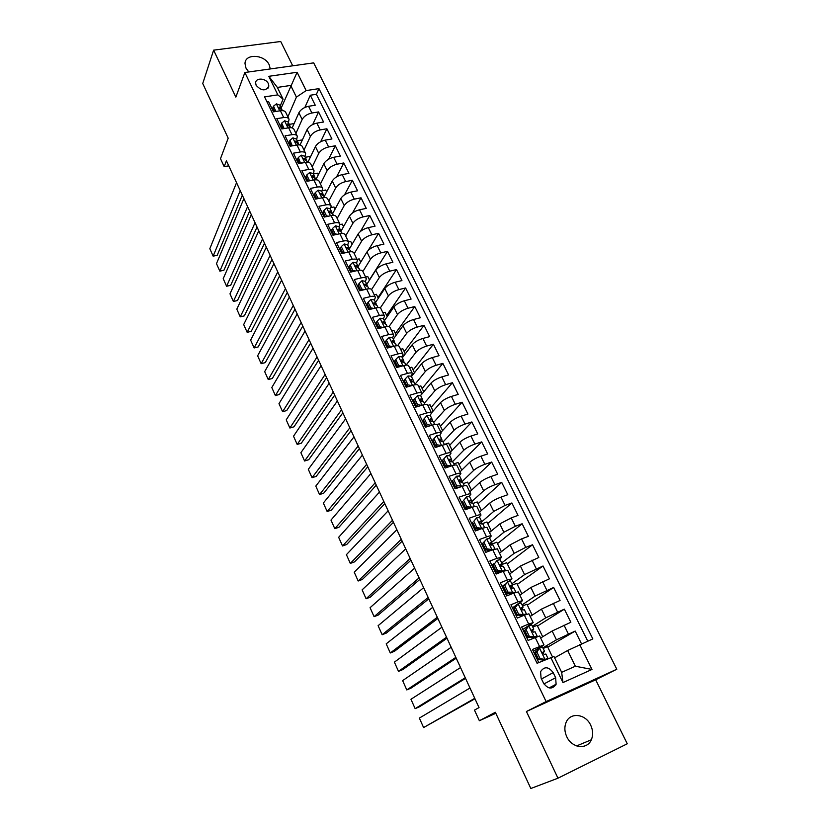 <?xml version="1.0" encoding="UTF-8"?>
<svg xmlns="http://www.w3.org/2000/svg" width="830" height="830" viewBox="0 0 830 830"><rect width="100%" height="100%" fill="white"/><g stroke="black" fill="none" stroke-linecap="round" stroke-linejoin="round"><path stroke-width="1.25" d="M270.269 68.952L269.242 64.927C264.739 54.375 244.943 53.193 245.006 63.599L245.991 68.143L248.772 71.961M566.745 736.687C571.787 748.172 587.184 750.05 591.323 739.789C593.263 735.183 593.056 730.317 590.711 725.213C585.586 713.686 570.023 711.943 566.029 722.567C564.276 727.038 564.514 731.738 566.745 736.687M256.148 85.355C261.585 91.103 265.818 91.331 268.847 86.05L268.308 83.581C265.942 78.01 255.578 77.46 255.63 82.948L256.148 85.355M292.71 65.809L280.716 41.5L213.632 50.153L202.738 83.508L228.188 138.185L220.5 158.665L224.173 166.654L228.769 165.834M616.804 669.239L313.688 62.873L244.881 72.501L546.119 701.578L616.804 669.239L595.681 679.791L526.428 711.507L557.967 778.198L627.262 743.784L595.681 679.791M557.967 778.198L530.827 788.5L495.354 712.285L479.367 720.731L495.821 713.292M266.959 101.893L268.609 101.633L273.516 111.832L280.384 110.743L283.684 117.549C286.537 117.165 288.321 117.715 289.048 119.23L288.435 122.622M283.684 117.549L276.805 118.659L281.764 128.951L288.643 127.81L291.963 134.678C294.826 134.263 296.601 134.792 297.306 136.265L296.663 139.596M291.963 134.678L285.084 135.84L290.085 146.236L296.974 145.032L300.336 151.973C303.189 151.537 304.963 152.035 305.648 153.467L304.973 156.746M300.336 151.973L293.436 153.187L298.489 163.686L305.388 162.431L308.781 169.434C311.644 168.978 313.408 169.445 314.072 170.835L313.356 174.051M308.781 169.434L301.881 170.71L306.976 181.303L313.885 179.996L317.309 187.072C320.173 186.584 321.936 187.02 322.58 188.379L321.822 191.533M317.309 187.072L310.399 188.41L315.556 199.107L322.465 197.737L325.931 204.875C328.794 204.367 330.537 204.771 331.17 206.089L330.371 209.181M325.931 204.875L319 206.276L324.208 217.076L331.139 215.644L334.625 222.865C337.499 222.326 339.231 222.689 339.844 223.965L339.003 226.995M334.625 222.865L327.694 224.318L332.955 235.232L339.885 233.738L343.413 241.032C346.286 240.461 348.019 240.793 348.61 242.028L347.718 244.995M343.413 241.032L336.472 242.547L341.784 253.565L348.725 252.009L352.283 259.375C355.157 258.784 356.879 259.074 357.45 260.267L356.516 263.172M352.283 259.375L345.342 260.952L350.706 272.084L357.657 270.466L361.247 277.905C364.121 277.282 365.843 277.542 366.393 278.693L365.408 281.526M361.247 277.905L354.296 279.544L359.712 290.791L366.673 289.11L370.305 296.621C373.178 295.968 374.88 296.196 375.409 297.306L374.392 300.066M370.305 296.621L363.343 298.333L368.811 309.694L375.783 307.94L379.445 315.525C382.329 314.85 384.02 315.037 384.529 316.095L383.46 318.782M379.445 315.525L372.483 317.299L378.003 328.773L384.975 326.958L388.689 334.625C391.573 333.919 393.254 334.065 393.742 335.081L392.621 337.696M388.689 334.625L381.707 336.472L387.299 348.061L394.271 346.183L398.016 353.922C400.9 353.175 402.581 353.29 403.038 354.265L401.876 356.807M398.016 353.922L391.034 355.831L396.678 367.545L403.671 365.594L407.447 373.417C410.331 372.639 412.002 372.712 412.437 373.635L411.224 376.104M407.447 373.417L400.465 375.399L406.161 387.237L413.153 385.203L416.971 393.109C419.866 392.31 421.516 392.341 421.931 393.213L420.665 395.599M416.971 393.109L409.979 395.163L415.737 407.125L422.74 405.03L426.599 413.008C429.494 412.178 431.133 412.168 431.527 412.987L430.199 415.311M426.599 413.008L419.596 415.135L425.417 427.222L432.43 425.053L436.331 433.115C439.226 432.254 440.844 432.202 441.218 432.97L439.827 435.231M436.331 433.115L429.318 435.325L435.2 447.536L442.214 445.285L446.156 453.439C449.051 452.537 450.669 452.443 451.012 453.17L449.528 455.369M446.156 453.439L439.143 455.712L445.088 468.058L452.111 465.734L456.095 473.971C458.99 473.038 460.588 472.903 460.899 473.567L459.322 475.735M456.095 473.971L449.072 476.327L455.079 488.797L462.103 486.401L466.128 494.732C469.023 493.757 470.62 493.58 470.901 494.192L469.189 496.34M466.128 494.732L459.104 497.16L465.174 509.765L472.208 507.286L476.275 515.7C479.169 514.693 480.746 514.476 481.016 515.025L479.118 517.183M476.275 515.7L469.251 518.221L475.383 530.961L482.417 528.399L486.536 536.906C489.43 535.858 490.997 535.589 491.225 536.087L489.088 538.297M486.536 536.906L479.501 539.5L485.706 552.386L492.74 549.73L496.9 558.331L501.548 557.376L499.079 559.679M496.9 558.331L489.856 561.018L496.133 574.038L503.177 571.299L507.379 579.994L511.986 578.894L509.018 581.374M507.379 579.994L500.334 582.764L506.674 595.93L513.718 593.108L517.972 601.895L522.537 600.64L518.802 603.462M517.972 601.895L510.927 604.748L517.329 618.06L524.384 615.154L528.679 624.036L533.202 622.635L522.827 629.451M528.679 624.036L521.634 626.982L528.108 640.428L539.656 635.936L543.961 644.827M581.519 643.852L575.2 631.07L547.748 647.151M540.652 637.99L552.147 631.018L570.853 622.272L564.359 609.147L537.487 626.017M530.204 616.441L541.451 609.127L560.063 600.443L553.641 587.453L527.33 605.112M519.86 595.131L530.868 587.484L549.387 578.842L543.028 565.998L517.277 584.413M509.63 574.038L520.4 566.06L538.826 557.47L532.538 544.76L507.327 563.923M499.515 553.174L510.045 544.874L521.562 538.888L528.368 536.336L522.153 523.751L497.481 543.64M489.493 532.518L499.805 523.906L511.228 517.899L518.034 515.409L511.882 502.97L487.729 523.564M479.574 512.079L489.659 503.156C492.439 500.947 496.216 498.934 500.998 497.118L507.794 494.711L501.714 482.396L478.08 503.696M469.77 491.848L479.626 482.624C482.355 480.352 486.1 478.329 490.872 476.555L497.668 474.231L491.651 462.051L468.525 484.014M460.059 471.814L469.697 462.31C472.374 459.976 476.088 457.942 480.861 456.21L487.656 453.958L481.69 441.902L459.063 464.541M450.441 451.997L459.872 442.203C462.497 439.807 466.19 437.763 470.942 436.082L477.738 433.903L471.834 421.962L449.694 445.254M440.927 432.378L450.151 422.294C452.724 419.845 456.386 417.791 461.138 416.152L467.923 414.046L462.082 402.228L440.419 426.163M431.507 412.946L440.523 402.602C443.054 400.091 446.685 398.026 451.427 396.429L458.202 394.395L452.423 382.703L431.237 407.25M421.65 394.364L430.998 383.097C433.478 380.534 437.078 378.47 441.819 376.903L448.594 374.942L442.867 363.374L422.148 388.523M411.452 376.571L421.567 363.799C423.995 361.175 427.575 359.1 432.306 357.585L439.07 355.686L433.405 344.232L413.143 369.983M402.343 357.772L412.23 344.699C414.616 342.012 418.164 339.937 422.885 338.453L429.65 336.627L424.037 325.287L404.22 351.619M393.316 339.148L402.986 325.785C405.331 323.046 408.858 320.961 413.568 319.519L420.322 317.755L414.772 306.529L395.391 333.432M384.394 320.712L393.835 307.058C396.138 304.268 399.635 302.182 404.335 300.771L411.089 299.08L405.59 287.958L386.645 315.421M375.544 302.452L384.778 288.518C387.029 285.686 390.505 283.58 395.194 282.21L401.938 280.582L396.501 269.574L377.982 297.586M366.787 284.368L375.803 270.155C378.024 267.281 381.468 265.164 386.147 263.836L392.891 262.27L387.496 251.366L369.392 279.907M358.093 266.492L366.922 251.988C369.101 249.052 372.514 246.935 377.194 245.639L383.927 244.134L378.584 233.334L368.178 250.453M349.43 248.886L358.124 233.987C360.262 231.01 363.654 228.883 368.323 227.628L375.046 226.175L369.765 215.489L360.428 231.456M340.85 231.446L349.42 216.163C351.505 213.134 354.887 211.007 359.535 209.782L366.258 208.392L361.029 197.81L352.511 212.957M332.55 213.829L340.788 198.505C342.842 195.434 346.193 193.307 350.841 192.114L357.554 190.786L352.366 180.297L344.554 194.78M324.24 196.534L332.249 181.023C334.262 177.911 337.592 175.773 342.23 174.622L348.932 173.346L343.796 162.96L336.575 176.873M315.971 179.456L323.793 163.718C325.765 160.553 329.064 158.416 333.691 157.285L340.393 156.071L335.31 145.79L328.607 159.204M307.909 162.275L315.41 146.568C317.351 143.362 320.629 141.214 325.246 140.125L331.938 138.963L326.896 128.775L320.66 141.743M300.035 144.991L307.11 129.584C309.009 126.336 312.267 124.189 316.873 123.12L323.555 122.02L318.564 111.925L312.744 124.5M342.904 253.306L340.414 248.139L341.296 246.603L343.942 252.092L346.235 252.569M351.598 271.327L351.204 271.97M360.365 289.525L359.649 290.666M369.226 307.909L368.489 309.019M378.169 326.47L377.422 327.56M387.205 345.218L386.438 346.276M396.325 364.152L395.547 365.19M405.548 383.273L404.739 384.29M414.855 402.592L414.035 403.588M424.265 422.107L423.425 423.072M433.768 441.83L432.907 442.764M443.365 461.739L442.483 462.652M453.066 481.867L452.163 482.749M462.87 502.202L461.947 503.053M472.768 522.744L471.824 523.574M490.499 550.57L485.861 549.906L482.78 543.515L486.837 538.94L481.815 544.304M494.203 563.466L491.9 565.251M505.408 584.009L502.098 586.426M516.54 605.008L512.411 607.83M479.367 720.731L474.48 710.107L479.035 707.585L226.424 160.771L224.173 166.654M555.644 677.705L553.185 672.642C548.537 666.532 544.335 666.2 540.579 671.657L541.067 678.037L543.526 683.142C548.122 689.242 552.324 689.616 556.11 684.252L555.644 677.705L543.951 683.941M283.072 99.164L277.822 94.869L264.552 96.871L537.072 663.295L553.963 656.478L561.671 672.341L575.356 666.22L567.647 650.492L592.827 638.903L318.959 88.644L306.146 90.584L296.414 97.12L290.697 85.449L277.365 87.42L283.072 99.164L280.291 105.794M277.822 94.869L268.816 76.308L297.099 72.272L306.146 90.584M579.734 644.63L591.987 669.447L562.958 682.571L550.715 657.329M295.916 133.391L302.162 119.468C304.05 116.2 307.287 114.042 311.893 113.005L318.564 111.925M292.181 127.924L298.883 112.756L302.162 119.468M304.019 150.085L310.42 136.359C312.339 133.132 315.597 130.984 320.214 129.905L326.896 128.775M312.184 166.944L318.751 153.405C320.702 150.22 323.99 148.082 328.618 146.972L335.31 145.79M320.442 183.949L327.165 170.617C329.157 167.484 332.467 165.336 337.094 164.195L343.796 162.96M328.763 201.119L335.652 187.995C337.686 184.903 341.026 182.766 345.664 181.594L352.366 180.297M337.177 218.466L344.232 205.55C346.297 202.499 349.658 200.362 354.306 199.159L361.029 197.81M345.664 235.969L352.895 223.27C355.001 220.261 358.384 218.134 363.042 216.9L369.765 215.489M354.234 253.638L361.631 241.167C363.779 238.2 367.192 236.083 371.861 234.807L378.584 233.334M362.886 271.483L370.46 259.23C372.66 256.314 376.083 254.208 380.763 252.901L387.496 251.366M371.612 289.514L379.383 277.479C381.613 274.616 385.068 272.51 389.758 271.161L396.501 269.574M380.306 307.909L388.388 295.905C390.66 293.094 394.146 290.998 398.846 289.618L405.59 287.958M388.948 326.647L397.487 314.529C399.801 311.758 403.307 309.673 408.018 308.252L414.772 306.529M397.549 345.716L406.669 333.328C409.034 330.61 412.572 328.524 417.283 327.072L424.037 325.287M387.122 347.708L387.901 346.65M406.088 365.117L415.955 352.314C418.362 349.658 421.92 347.583 426.641 346.079L433.405 344.232M396.003 366.144L396.792 365.107M415.114 384.145L425.323 371.498C427.782 368.894 431.372 366.829 436.092 365.293L442.867 363.374M404.967 384.757L405.766 383.74M424.348 403.214L434.796 390.878C437.296 388.326 440.906 386.272 445.648 384.695L452.423 382.703M433.685 422.47L444.361 410.456C446.903 407.966 450.555 405.912 455.297 404.293L462.082 402.228M443.106 441.923L454.031 430.231C456.625 427.803 460.297 425.759 465.049 424.099L471.834 421.962M452.547 461.656L463.794 450.213C466.439 447.847 470.133 445.803 474.895 444.102L481.69 441.902M461.667 481.981L473.66 470.413C476.347 468.099 480.082 466.066 484.855 464.323L491.651 462.051M471.554 501.849L483.631 490.81C486.37 488.559 490.136 486.546 494.908 484.751L501.714 482.396M481.597 521.904L493.705 511.425L505.076 505.397L511.882 502.97M491.682 542.218L503.883 532.269L515.347 526.272L522.153 523.751M501.704 562.906L514.175 553.32L525.732 547.354L532.538 544.76M511.83 583.812L524.581 574.599L543.028 565.998M522.06 604.935L535.091 596.116L553.641 587.453M532.404 626.277L545.715 617.852L564.359 609.147M538.763 662.558L532.455 649.454L543.982 644.858L533.348 651.311M542.851 647.846L556.453 639.837L575.2 631.07M587.744 641.134L316.406 94.298L310.316 95.232L304.869 107.454M298.883 112.756C300.751 109.477 303.988 107.319 308.584 106.282L315.255 105.234L310.316 95.232M554.616 657.837L567.647 650.492M526.428 711.507L546.119 701.578M213.632 50.153L235.845 97.12L244.881 72.501M281.287 107.838L297.099 72.272M287.896 116.854L296.414 97.12M552.469 656.872L547.489 646.601L543.152 648.479M542.696 636.745L537.135 625.291L532.798 627.107M532.206 615.144L526.894 604.199L522.558 605.973M533.171 622.583L528.918 613.806L524.384 615.154M521.821 593.772L516.758 583.334L512.432 585.046M510.585 585.773L512.172 588.148L513.812 587.931M522.506 600.578L518.304 591.914L513.718 593.108M511.55 572.617L506.725 562.678L502.057 564.473M511.954 578.821L507.794 570.262L503.177 571.299M501.393 551.691L496.797 542.229L491.744 544.117M501.507 557.293L497.409 548.838L492.74 549.73M491.329 530.982L486.961 521.987L482.251 523.699M491.184 535.993L487.127 527.641C486.878 527.112 485.311 527.372 482.417 528.399M481.379 510.481L477.229 501.953L472.913 503.478M480.954 514.922L476.96 506.663C476.679 506.082 475.102 506.29 472.208 507.286M471.523 490.198L467.601 482.126L463.285 483.6M470.849 494.068L466.896 485.913C466.595 485.28 464.997 485.446 462.103 486.401M461.771 470.122L458.067 462.497L453.761 463.918M460.837 473.442L456.936 465.381C456.604 464.696 454.996 464.81 452.111 465.734M452.122 450.254L448.625 443.064L444.32 444.444M450.939 453.024L447.08 445.067C446.727 444.32 445.108 444.392 442.214 445.285M442.566 430.583L439.288 423.819L436.933 424.545M441.145 432.824L437.327 424.96C436.954 424.161 435.314 424.192 432.43 425.053M433.115 411.109L430.033 404.77L427.855 405.424M431.444 412.832L427.678 405.05C427.274 404.21 425.624 404.2 422.74 405.03M423.746 391.833L420.872 385.898L418.694 386.531M421.848 393.046L418.123 385.359C417.698 384.466 416.038 384.415 413.153 385.203M414.481 372.743L411.794 367.223L409.626 367.835M412.354 373.459L408.661 365.864C408.215 364.92 406.555 364.837 403.671 365.594M405.299 353.85L402.82 348.725L400.641 349.316M402.944 354.078L399.303 346.567C398.836 345.581 397.155 345.446 394.271 346.183M396.221 335.144L393.918 330.402L391.75 330.973M393.638 334.884L390.038 327.466C389.55 326.429 387.859 326.263 384.975 326.958M387.226 316.614L385.11 312.267L382.941 312.817M384.425 315.888L380.877 308.553C380.358 307.474 378.656 307.276 375.783 307.94M378.314 298.271L376.384 294.297L374.216 294.826M375.305 297.088L371.788 289.836C371.259 288.716 369.547 288.467 366.673 289.11M369.495 280.104L367.742 276.494L365.574 277.013M366.279 278.475L362.803 271.306C362.243 270.134 360.531 269.854 357.657 270.466M360.76 262.124L359.183 258.877L357.014 259.365M357.336 260.039L353.902 252.953C353.321 251.739 351.598 251.428 348.725 252.009M352.107 244.311L350.696 241.416L348.538 241.883M348.486 241.789L345.093 234.786C344.492 233.531 342.759 233.189 339.885 233.738M343.537 226.663L342.302 224.121L339.958 224.608M339.729 223.716L336.368 216.796C335.745 215.499 334.002 215.115 331.139 215.644M335.05 209.191L333.982 206.981L331.16 207.552M331.046 205.83L327.726 198.982C327.093 197.644 325.339 197.229 322.465 197.737M326.647 191.875L325.733 190.008L322.248 190.693M322.455 188.109L319.166 181.334C318.513 179.965 316.749 179.519 313.885 179.996M318.315 174.736L317.568 173.19L313.387 173.978M313.948 170.565L310.7 163.873C310.026 162.462 308.252 161.975 305.388 162.431M310.067 157.752L309.476 156.538L305.233 157.295M305.513 153.187L302.307 146.568C301.612 145.115 299.838 144.607 296.974 145.032M301.902 140.924L301.456 140.031L297.223 140.758M297.171 135.975L293.996 129.428C293.281 127.945 291.496 127.405 288.643 127.81M293.799 124.261L293.519 123.67L289.286 124.365M316.406 94.298L318.959 88.644M288.902 118.929L285.759 112.455C285.032 110.94 283.238 110.369 280.384 110.743M561.671 672.341L562.958 682.571M575.356 666.22L591.987 669.447M268.816 76.308L277.365 87.42M549.232 687.946L555.789 684.989M536.854 651.986L535.454 652.816L538.141 649.008L539.614 648.085L536.854 651.986L540.123 658.75L545.051 659.331L547.644 658.667M545.051 659.331L543.629 660.14L544.874 659.881M474.76 698.321L423.591 727.557L474.968 698.777M539.614 648.085L542.478 647.089L544.522 651.311M469.988 688.008L419.358 718.085L423.591 727.557M536.46 651.384L534.022 652.712M535.454 652.816L538.712 659.56L540.123 658.75M543.629 660.14L538.712 659.56M536.107 657.049L537.228 656.478M542.581 653.521L544.532 651.332L542.488 652.39L544.283 654.497L545.839 654.019L547.893 658.263M537.301 659.508L538.4 658.927M537.135 656.291L536.024 656.872M526.064 629.607L524.695 630.478L528.824 625.779L526.064 629.607L529.291 636.299L534.209 636.901L537.083 635.956L536.709 636.797M534.209 636.901L532.818 637.751L534.24 637.284L533.96 637.948M465.257 677.747L415.145 708.654L419.337 706.838L465.547 678.401M528.824 625.779L531.719 624.876L533.742 629.047M460.536 667.538L410.954 699.265L415.145 708.654M524.913 630.167L523.533 630.935M524.695 630.478L527.911 637.15L529.291 636.299M532.818 637.751L527.911 637.15M525.639 635.292L526.728 634.711M532.051 631.609L533.752 629.078L531.667 630.074L533.462 632.138L535.039 631.765M526.78 637.658L527.87 637.067M526.614 634.452L525.525 635.054M515.378 607.467L514.04 608.38L516.748 604.717L518.159 603.711L515.378 607.467L518.574 614.086L523.481 614.719L526.386 613.868L526.23 614.428M523.481 614.719L522.122 615.611L523.471 615.528M455.846 657.381L406.783 689.927L410.975 688.153L456.23 658.211M518.159 603.711L521.084 602.943M451.178 647.276L402.633 680.621L406.783 689.927M514.237 608.774L513.158 609.396M514.04 608.38L517.225 614.978L518.574 614.086M522.122 615.611L517.225 614.978M515.264 613.764L516.353 613.173M521.738 609.832L523.097 607.072L520.97 607.996L522.765 610.019L524.363 609.728M516.364 616.047L518.034 615.082M516.198 612.851L515.129 613.474M504.816 585.575L507.607 581.882L504.816 585.575L507.97 592.122L515.752 592.35M512.867 592.765L511.539 593.709L512.992 593.398M446.53 637.212L398.504 671.366L402.685 669.634L446.997 638.229M507.607 581.882L510.554 581.187L512.525 585.254M441.902 627.21L394.385 662.143L398.504 671.366M503.955 587.443L502.897 588.076M503.509 586.53L506.653 593.056L507.97 592.122M511.539 593.709L506.653 593.056M505.014 592.464L506.082 591.863M511.643 588.159L512.546 585.295L510.917 585.534M506.072 594.664L508.323 593.284M505.895 591.479L504.837 592.112M494.369 563.912L497.17 560.292L494.369 563.912L497.492 570.386L502.368 571.061L505.325 570.532M502.368 571.061L501.071 572.036L502.15 571.704M437.306 617.25L390.287 652.971L394.468 651.28L437.856 618.443M497.17 560.292L500.148 559.731M432.721 607.332L386.209 643.831L390.287 652.971M493.777 566.34L492.74 566.994M493.093 564.908L496.205 571.372L497.492 570.386M501.071 572.036L496.205 571.372M494.856 571.393L495.925 570.781M501.735 566.496L502.119 563.757L499.919 564.556L501.704 566.506L503.364 566.361M495.873 573.509L498.633 571.704M495.707 570.335L494.659 570.978M484.035 542.488L487.117 548.889L491.993 549.585L494.96 548.983L493.03 545.03M491.993 549.585L490.987 550.394M428.166 597.476L382.153 634.732L386.324 633.083L428.799 598.845M486.837 538.94L489.845 538.463M423.632 587.661L378.107 625.685L382.153 634.732M483.714 545.455L482.687 546.119M484.813 550.539L487.117 548.889M486.639 552.033L488.953 550.352M485.623 549.408L484.585 550.072M491.713 544.999L491.796 542.447L489.565 543.173L491.339 545.092L493.03 544.999M473.806 521.292L476.617 517.806L473.806 521.292L476.866 527.621L481.711 528.347L484.513 527.714M481.711 528.347L481.078 528.886M419.119 577.888L374.081 616.669L378.252 615.051L419.835 579.433M476.617 517.806L479.657 517.432M414.637 568.166L370.076 607.695L374.081 616.669M473.754 524.788L472.737 525.463M472.581 522.361L475.632 528.679L476.866 527.621M479.896 529.312L475.632 528.679M474.874 529.903L476.596 528.824M478.723 529.748L479.284 529.229M475.652 528.689L474.625 529.374M481.618 523.792L481.587 521.365L479.315 522.029L481.089 523.917L482.811 523.927M463.69 500.314L466.512 496.9L463.69 500.314L466.709 506.58L471.554 507.327L473.94 506.736M410.165 558.497L366.092 598.752L370.253 597.185L410.954 560.209M466.512 496.9L469.573 496.61M405.714 548.869L362.119 589.86L366.092 598.752M463.897 504.329L462.891 505.024M462.497 501.424L465.506 507.68L466.709 506.58M469.407 508.271L465.506 507.68M465.039 509.475L467.363 507.96M466.304 507.804L464.759 508.894M471.606 502.824L471.482 500.5L469.178 501.102L470.952 502.959L472.695 503.042M453.678 479.564L456.51 476.213L453.678 479.564L456.666 485.768L463.067 486.09M401.295 539.293L358.166 581L362.326 579.475L402.156 541.17M456.51 476.213L459.602 476.015M396.885 529.758L354.223 572.192L358.166 581M454.135 484.087L453.149 484.793M452.506 480.705L455.494 486.899L456.666 485.768M459.021 487.459L455.494 486.899M456.988 488.154L458.15 487.314M456.988 487.137L454.996 488.621M461.677 482.085L461.48 479.865L459.146 480.394L460.92 482.22L462.684 482.375M392.507 520.275L350.312 563.404L354.472 561.92L393.441 522.309M446.602 455.743L442.629 460.214L446.602 455.743L449.725 455.639M388.139 510.834L346.411 554.668L350.312 563.404M444.475 464.053L443.511 464.769M443.77 459.021L446.727 465.163L451.489 465.941M442.629 460.214L445.586 466.336L446.727 465.163M448.74 466.854L445.586 466.336M447.692 466.678L446.727 467.518M451.831 461.584L451.582 459.436L449.798 459.26L449.227 459.903L450.981 461.698L452.775 461.926M383.802 501.434L342.52 545.964L346.681 544.511L384.809 503.623M436.808 435.48L432.855 439.921L436.808 435.48L439.962 435.47M379.476 492.076L338.65 537.301L342.52 545.964M434.92 444.216L433.966 444.953M433.966 438.707L436.902 444.776L441.425 445.534M432.855 439.921L435.771 445.99L436.902 444.776M438.562 446.457L435.771 445.99M442.079 441.29L441.799 439.226L439.983 438.977L439.402 439.62L441.155 441.394L442.981 441.695M375.181 482.77L334.801 528.679L338.951 527.258L376.26 485.114M424.265 418.6L423.176 419.856L426.07 425.852L427.17 424.607L424.265 418.6L427.118 415.436L430.293 415.498M370.906 473.505L330.973 520.088L334.801 528.679M425.458 424.587L424.514 425.334M427.17 424.607L431.465 425.344M428.498 426.267L426.07 425.852M432.43 421.225L432.108 419.223L430.272 418.911L429.681 419.555L431.434 421.308L433.281 421.671M366.642 464.292L327.155 511.529L331.295 510.149L367.794 466.782M414.668 398.69L413.599 399.987L416.463 405.922L417.532 404.646L414.668 398.69L417.521 395.588L420.717 395.744M362.399 455.11L323.347 503.022L327.155 511.529M416.089 405.154L415.156 405.912M417.532 404.646L421.609 405.362M418.528 406.285L416.463 405.922M422.864 401.357L422.512 399.417L420.665 399.043L420.063 399.687L421.816 401.419L423.674 401.845M358.187 445.98L319.56 494.545L323.71 493.196L359.411 448.625M405.165 378.999L404.127 380.327L406.959 386.199L408.007 384.892L405.165 378.999L408.028 375.959L411.244 376.187M353.985 436.891L315.794 486.1L319.56 494.545M406.825 385.919L405.901 386.687M408.007 384.892L411.846 385.587M408.661 386.51L406.959 386.199M413.392 381.707L413.029 379.829L411.151 379.393L410.549 380.036L412.282 381.738L414.17 382.236M349.804 427.834L312.049 477.696L316.178 476.389L351.09 430.635M395.754 359.504L394.748 360.863L397.549 366.673L398.566 365.335L395.754 359.504L398.628 356.516L401.876 356.838M345.643 418.828L308.304 469.324L312.049 477.696M397.798 366.725L396.958 367.472M398.566 365.335L402.197 366.009M398.898 366.922L397.549 366.673M404.013 362.254L403.629 360.428L401.73 359.93L401.129 360.573L402.861 362.254L404.77 362.814M341.504 409.864L304.589 460.992L308.719 459.716L342.863 412.801M386.448 340.207L385.462 341.597L388.233 347.355L389.229 345.975L386.448 340.207L389.322 337.281L392.59 337.675M337.385 400.942L300.885 452.692L304.589 460.992M389.229 345.975L392.632 346.618M389.229 347.542L388.233 347.355M394.727 343.008L394.333 341.223L392.414 340.674L391.802 341.317L395.464 343.599M333.276 392.061L297.192 444.434L301.321 443.189L334.698 395.142M377.235 321.106L376.27 322.528L379.02 328.224L379.995 326.823L377.235 321.106L380.119 318.232L383.408 318.71M329.199 383.221L293.519 436.207L297.192 444.434M379.995 326.823L383.17 327.435M379.652 328.348L379.02 328.224M385.525 323.949L385.12 322.216L383.19 321.604L382.568 322.248L386.24 324.572M325.132 374.423L289.867 428.01L293.986 426.807L326.615 377.64M368.115 302.203L367.171 303.645L369.889 309.289L370.844 307.857L368.115 302.203L371 299.381L374.309 299.931M321.086 365.667L286.226 419.845L289.867 428.01M370.844 307.857L373.791 308.438M376.415 305.087L376.011 303.407L374.06 302.732L373.427 303.365L377.121 305.731M317.06 356.952L282.594 411.721L286.713 410.549L318.606 360.293M360.874 290.51L361.787 289.079L359.089 283.487L361.973 280.716L365.304 281.339M313.045 348.268L278.984 403.639L282.594 411.721M361.787 289.079L364.515 289.629M359.089 283.487L358.166 284.96L360.843 290.521M367.4 286.423L366.985 284.773L365.013 284.057L364.38 284.68L368.084 287.087M309.05 339.626L275.394 395.578L279.502 394.437L310.669 343.112M352.045 271.773L352.812 270.487L350.146 264.946L353.041 262.238L356.392 262.934M305.087 331.025L271.804 387.558L275.394 395.578M352.812 270.487L355.333 271.005M350.146 264.946L349.243 266.461L351.827 271.825M358.477 267.934L358.052 266.337L356.06 265.559L355.427 266.181L359.141 268.619M301.124 322.465L268.246 379.569L272.354 378.459L302.794 326.086M341.296 246.603L344.191 243.947L347.563 244.715M297.192 313.948L264.687 371.612L268.246 379.569M349.627 249.643L349.202 248.066L347.199 247.236L346.556 247.859L350.291 250.338M343.278 253.233L343.942 252.092M293.27 305.461L261.16 363.696L265.258 362.617L295.003 309.206M334.583 234.88L335.154 233.863L332.529 228.437L335.434 225.833L338.827 226.663M289.369 297.015L257.632 355.8L261.16 363.696M335.154 233.863L337.229 234.309M332.529 228.437L331.678 230.003L334.075 234.994M340.871 231.518L340.445 229.993L338.422 229.111L337.779 229.723L341.524 232.244M285.489 288.612L254.125 347.946L258.223 346.909L287.273 292.482M325.972 216.713L326.449 215.821L323.856 210.447L326.761 207.894L330.164 208.797M281.619 280.25L250.629 340.124L254.125 347.946M326.449 215.821L328.307 216.236M323.856 210.447L323.015 212.044L325.339 216.848M332.208 213.58L331.772 212.086L329.738 211.152L329.085 211.754L332.84 214.316M277.77 271.918L247.153 332.332L251.251 331.315L279.617 275.902M317.433 198.733L317.828 197.965L315.255 192.633L318.17 190.132L321.594 191.097M273.942 263.618L243.688 324.572L247.153 332.332M317.828 197.965L319.477 198.329M315.255 192.633L314.446 194.251L316.676 198.878M323.617 195.818L323.192 194.355L321.127 193.369L320.473 193.971L324.25 196.565M270.124 255.36L240.244 316.853L244.331 315.867L272.022 259.468M308.968 180.93L309.3 180.276L306.747 174.995L309.663 172.547L313.107 173.574M266.326 247.143L236.809 309.154L240.244 316.853M309.3 180.276L310.731 180.598M306.747 174.995L305.959 176.645L308.106 181.096M315.11 178.222L314.684 176.8L312.609 175.763L311.956 176.354L315.732 178.99M262.55 238.957L233.386 301.487L237.473 300.533L264.5 243.19M300.585 163.303L298.323 157.534L301.249 155.127L304.703 156.227M258.784 230.813L229.983 293.851L233.386 301.487M300.844 162.753L302.068 163.033M298.323 157.534L297.545 159.204L299.609 163.479M306.685 160.802L306.26 159.401L304.174 158.323L303.51 158.914L307.297 161.58M255.038 222.699L226.59 286.257L230.667 285.333L257.051 227.047M292.274 145.852L289.981 140.228L292.897 137.873L296.383 139.035M251.314 214.628L223.208 278.683L226.59 286.257M292.471 145.406L293.488 145.644M289.981 140.228L289.224 141.93L291.206 146.038M298.344 143.549L297.918 142.179L295.812 141.059L295.148 141.64L298.945 144.347M247.599 206.587L219.836 271.14L223.913 270.248L249.654 211.048M284.036 128.567L281.712 123.099L284.638 120.786L288.135 122.01M243.896 198.588L216.485 263.639L219.836 271.14M284.182 128.225L284.991 128.411M281.712 123.099L280.976 124.822L282.874 128.764M290.075 126.471L289.66 125.123L287.533 123.95L286.869 124.521L290.676 127.27M240.212 190.62L213.154 256.159L217.221 255.287L242.329 195.185M275.871 111.459L273.526 106.126L276.452 103.864L279.959 105.151M236.55 182.683L209.824 248.71L213.154 256.159M275.975 111.199L276.566 111.344M273.526 106.126L272.811 107.869L274.637 111.656M281.889 109.539L281.474 108.232L279.337 107.008L278.673 107.578L282.49 110.359M307.11 129.584L310.42 136.359M315.41 146.568L318.751 153.405M323.793 163.718L327.165 170.617M332.249 181.023L335.652 187.995M340.788 198.505L344.232 205.55M349.42 216.163L352.895 223.27M358.124 233.987L361.631 241.167M366.922 251.988L370.46 259.23M375.803 270.155L379.383 277.479M384.778 288.518L388.388 295.905M393.835 307.058L397.487 314.529M402.986 325.785L406.669 333.328M412.23 344.699L415.955 352.314M421.567 363.799L425.323 371.498M430.998 383.097L434.796 390.878M440.523 402.602L444.361 410.456M450.151 422.294L454.031 430.231M459.872 442.203L463.794 450.213M469.697 462.31L473.66 470.413M479.626 482.624L483.631 490.81M489.659 503.156L493.705 511.425M499.805 523.906L503.883 532.269M510.045 544.874L514.175 553.32M520.4 566.06L524.581 574.599M530.868 587.484L535.091 596.116M541.451 609.127L545.715 617.852M552.147 631.018L556.453 639.837M564.037 625.166L568.384 634.006M308.584 106.282L311.893 113.005M316.873 123.12L320.214 129.905M325.246 140.125L328.618 146.972M333.691 157.285L337.094 164.195M342.23 174.622L345.664 181.594M350.841 192.114L354.306 199.159M359.535 209.782L363.042 216.9M368.323 227.628L371.861 234.807M377.194 245.639L380.763 252.901M386.147 263.836L389.758 271.161M395.194 282.21L398.846 289.618M404.335 300.771L408.018 308.252M413.568 319.519L417.283 327.072M422.885 338.453L426.641 346.079M432.306 357.585L436.092 365.293M441.819 376.903L445.648 384.695M451.427 396.429L455.297 404.293M461.138 416.152L465.049 424.099M470.942 436.082L474.895 444.102M480.861 456.21L484.855 464.323M490.872 476.555L494.908 484.751M500.998 497.118L505.076 505.397M511.228 517.899L515.347 526.272M521.562 538.888L525.732 547.354M532.009 560.115L536.222 568.664M542.571 581.571L546.825 590.213M553.247 603.244L557.553 611.99M535.163 637.44L539.51 646.414M541.513 678.971L553.185 672.642M539.542 648.178L544.926 659.311M528.762 625.872L534.084 636.88M533.379 638.197L533.099 637.637M518.086 603.804L523.357 614.698M507.535 581.975L512.743 592.755M497.097 560.385L502.254 571.04M486.764 539.023L491.868 549.574M476.545 517.889L481.597 528.326M466.439 496.983L471.43 507.306M456.438 476.296L461.376 486.505M459.177 480.269L459.716 479.75M446.54 455.815L451.427 465.931M449.238 459.83L449.798 459.26M436.736 435.563L441.55 445.502M439.402 439.61L439.983 438.977M427.045 415.508L431.756 425.261M429.681 419.586L430.272 418.911M417.449 395.671L422.076 405.227M420.053 399.77L420.665 399.043M407.955 376.032L412.489 385.4M410.539 380.161L411.151 379.393M398.556 356.599L402.996 365.781M401.118 360.749L401.73 359.93M389.26 337.354L393.607 346.359M391.791 341.535L392.414 340.674M380.047 318.305L384.311 327.134M382.568 322.507L383.19 321.604M370.927 299.454L375.119 308.106M373.438 303.666L374.06 302.732M361.901 280.789L366.009 289.276M364.401 285.022L365.013 284.057M352.968 262.311L356.993 270.621M355.458 266.555L356.06 265.559M344.118 244.01L348.061 252.164M346.608 248.263L347.199 247.236M335.362 225.895L339.221 233.884M337.841 230.159L338.422 229.111M326.688 207.957L330.475 215.79M329.157 212.231L329.738 211.152M318.098 190.195L321.812 197.862M320.567 194.469L321.127 193.369M309.59 172.609L313.232 180.12M312.059 176.873L312.609 175.763M301.176 155.179L304.735 162.545M303.635 159.453L304.174 158.323M292.824 137.936L296.32 145.146M295.293 142.2L295.812 141.059M284.565 120.848L287.989 127.913M287.035 125.112L287.533 123.95M276.38 103.916L279.731 110.847M278.849 108.18L279.337 107.008M576.643 745.911L591.323 739.789M267.945 88.312L268.847 86.05M549.097 687.914L556.11 684.252M537.072 635.925L535.039 631.734M526.365 613.837L524.373 609.697M523.076 607.031L521.084 602.912M515.783 591.977L513.812 587.899M505.314 570.355L503.364 566.33M502.088 563.705L500.148 559.69M491.765 542.384L489.845 538.431M484.637 527.683L482.801 523.886M481.545 521.292L479.657 517.381M474.428 506.601L472.685 503.001M471.44 500.428L469.573 496.568M464.333 485.758L462.673 482.334M461.439 479.782L459.592 475.964M454.342 465.122L452.765 461.874M451.541 459.343L449.715 455.577M444.444 444.704L442.961 441.643M441.747 439.122L439.942 435.408M434.661 424.504L433.26 421.609M432.057 419.119L430.272 415.446M424.981 404.501L423.663 401.782M422.46 399.313L420.706 395.682M415.394 384.715L414.16 382.163M412.967 379.704L411.234 376.125M405.912 365.127L404.75 362.741M403.567 360.303L401.855 356.765M396.522 345.747L395.443 343.516M394.271 341.099L392.569 337.603M387.226 326.564L386.22 324.489M385.058 322.082L383.387 318.627M378.024 307.567L377.1 305.648M375.938 303.261L374.288 299.848M368.914 288.767L368.064 287.004M366.912 284.628L365.283 281.256M359.898 270.144L359.12 268.536M357.979 266.181L356.361 262.851M350.976 251.718L350.26 250.255M349.129 247.911L347.531 244.622M342.136 233.469L341.493 232.151M340.373 229.827L338.796 226.569M333.38 215.406L332.809 214.223M331.699 211.92L330.132 208.704M324.717 197.519L324.208 196.471M323.098 194.179L321.563 191.004M316.137 179.799L315.701 178.896M314.591 176.614L313.076 173.48M307.639 162.265L307.266 161.487M306.166 159.225L304.672 156.123M299.225 144.887L298.914 144.244M297.825 141.992L296.341 138.932M290.894 127.685L290.645 127.166M289.566 124.936L288.093 121.906M281.37 108.035L279.928 105.037"/></g></svg>
